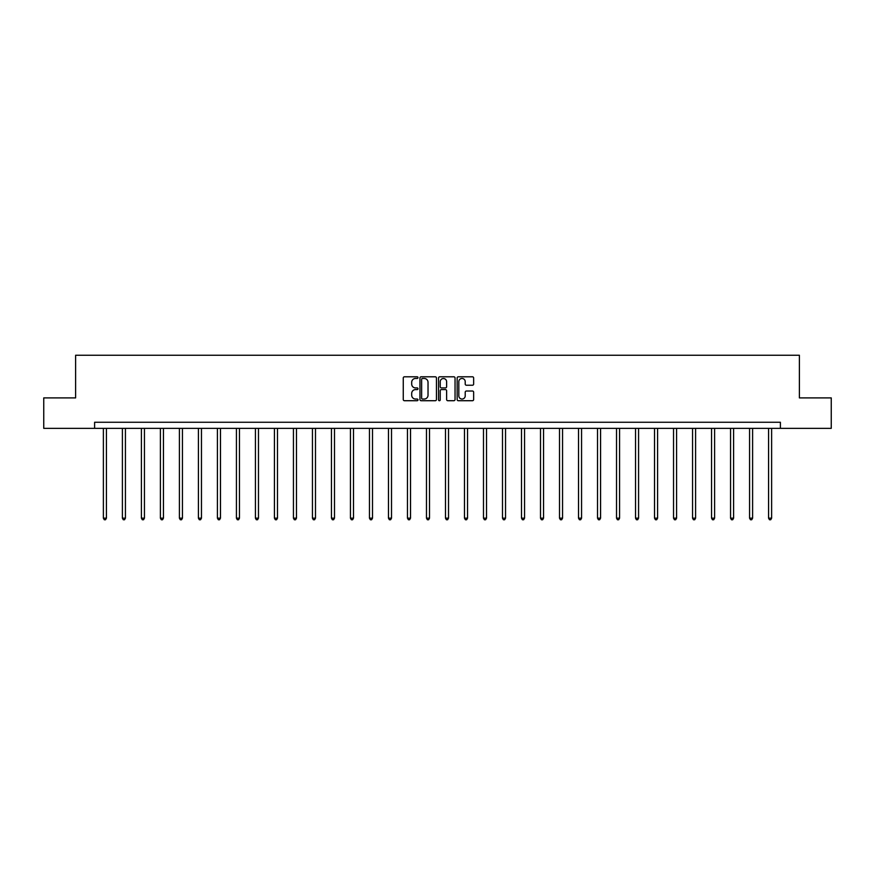 <?xml version="1.0" encoding="UTF-8"?>
<svg xmlns="http://www.w3.org/2000/svg" width="875" height="875" viewBox="0 0 875 875"><rect width="100%" height="100%" fill="white"/><g stroke="black" fill="none" stroke-linecap="round" stroke-linejoin="round"><path stroke-width="1.31" d="M418.009 377.639A0.842 0.842 0 0 0 417.167 376.797L404.469 376.797A1.192 1.192 0 0 0 403.266 377.989L403.266 399.514A1.192 1.192 0 0 0 404.469 400.717L417.167 400.717A0.842 0.842 0 0 0 418.009 399.875A0.842 0.842 0 0 0 417.167 399.044L415.527 399.044A3.828 3.828 0 0 1 411.698 395.216L411.698 393.422A3.828 3.828 0 0 1 415.527 389.594L417.167 389.594A0.842 0.842 0 0 0 418.009 388.752A0.842 0.842 0 0 0 417.167 387.92L415.527 387.92A3.828 3.828 0 0 1 411.698 384.092L411.698 382.298A3.828 3.828 0 0 1 415.527 378.47L417.167 378.47A0.842 0.842 0 0 0 418.009 377.639M472.445 385.23A1.192 1.192 0 0 0 473.648 384.038L473.648 377.989A1.192 1.192 0 0 0 472.445 376.797L458.336 376.797A1.192 1.192 0 0 0 457.144 377.989L457.144 399.514A1.192 1.192 0 0 0 458.336 400.717L472.445 400.717A1.192 1.192 0 0 0 473.648 399.514L473.648 392.23A1.192 1.192 0 0 0 472.445 391.027L466.408 391.027A1.192 1.192 0 0 0 465.216 392.23L465.216 395.839A3.194 3.194 0 0 1 462.011 399.044A3.194 3.194 0 0 1 458.817 395.839L458.817 381.675A3.194 3.194 0 0 1 462.011 378.47A3.194 3.194 0 0 1 465.216 381.675L465.216 384.038A1.192 1.192 0 0 0 466.408 385.23L472.445 385.23M94.609 428.345L43.75 428.345L43.75 397.895L75.611 397.895L75.611 355.25L799.389 355.25L799.389 397.895L831.25 397.895L831.25 428.345L780.391 428.345L780.391 422.264L94.609 422.264L94.609 428.345L780.391 428.345M436.45 377.989A1.192 1.192 0 0 0 435.258 376.797L421.148 376.797A1.192 1.192 0 0 0 419.956 377.989L419.956 399.514A1.192 1.192 0 0 0 421.148 400.717L435.258 400.717A1.192 1.192 0 0 0 436.45 399.514L436.45 377.989M439.742 376.797L453.852 376.797A1.192 1.192 0 0 1 455.044 377.989L455.044 399.514A1.192 1.192 0 0 1 453.852 400.717L447.814 400.717A1.192 1.192 0 0 1 446.622 399.514L446.622 390.786A1.192 1.192 0 0 0 445.419 389.594L441.416 389.594A1.192 1.192 0 0 0 440.223 390.786L440.223 399.875A0.842 0.842 0 0 1 439.381 400.717A0.842 0.842 0 0 1 438.55 399.875L438.55 377.989A1.192 1.192 0 0 1 439.742 376.797M422.461 378.47A0.842 0.842 0 0 0 421.63 379.312L421.63 398.202A0.842 0.842 0 0 0 422.461 399.044L424.2 399.044A3.828 3.828 0 0 0 428.028 395.216L428.028 382.298A3.828 3.828 0 0 0 424.2 378.47L422.461 378.47M446.622 381.73A3.194 3.194 0 0 0 443.417 378.536A3.194 3.194 0 0 0 440.223 381.73L440.223 386.728A1.192 1.192 0 0 0 441.416 387.92L445.419 387.92A1.192 1.192 0 0 0 446.622 386.728L446.622 381.73M103.381 428.345L103.381 518.164L106.433 518.164L106.433 428.345M106.433 518.164L105.514 519.75L104.3 519.75L103.381 518.164M122.391 428.345L122.391 518.164L125.431 518.164L125.431 428.345M125.431 518.164L124.523 519.75L123.309 519.75L122.391 518.164M141.4 428.345L141.4 518.164L144.441 518.164L144.441 428.345M144.441 518.164L143.533 519.75L142.308 519.75L141.4 518.164M160.398 428.345L160.398 518.164L163.45 518.164L163.45 428.345M163.45 518.164L162.531 519.75L161.317 519.75L160.398 518.164M179.408 428.345L179.408 518.164L182.448 518.164L182.448 428.345M182.448 518.164L181.541 519.75L180.316 519.75L179.408 518.164M198.406 428.345L198.406 518.164L201.458 518.164L201.458 428.345M201.458 518.164L200.539 519.75L199.325 519.75L198.406 518.164M217.416 428.345L217.416 518.164L220.467 518.164L220.467 428.345M220.467 518.164L219.548 519.75L218.334 519.75L217.416 518.164M236.425 428.345L236.425 518.164L239.466 518.164L239.466 428.345M239.466 518.164L238.558 519.75L237.333 519.75L236.425 518.164M255.423 428.345L255.423 518.164L258.475 518.164L258.475 428.345M258.475 518.164L257.556 519.75L256.342 519.75L255.423 518.164M274.433 428.345L274.433 518.164L277.473 518.164L277.473 428.345M277.473 518.164L276.566 519.75L275.352 519.75L274.433 518.164M293.442 428.345L293.442 518.164L296.483 518.164L296.483 428.345M296.483 518.164L295.575 519.75L294.35 519.75L293.442 518.164M312.441 428.345L312.441 518.164L315.492 518.164L315.492 428.345M315.492 518.164L314.573 519.75L313.359 519.75L312.441 518.164M331.45 428.345L331.45 518.164L334.491 518.164L334.491 428.345M334.491 518.164L333.583 519.75L332.358 519.75L331.45 518.164M350.448 428.345L350.448 518.164L353.5 518.164L353.5 428.345M353.5 518.164L352.581 519.75L351.367 519.75L350.448 518.164M369.458 428.345L369.458 518.164L372.509 518.164L372.509 428.345M372.509 518.164L371.591 519.75L370.377 519.75L369.458 518.164M388.467 428.345L388.467 518.164L391.508 518.164L391.508 428.345M391.508 518.164L390.6 519.75L389.375 519.75L388.467 518.164M407.466 428.345L407.466 518.164L410.517 518.164L410.517 428.345M410.517 518.164L409.598 519.75L408.384 519.75L407.466 518.164M426.475 428.345L426.475 518.164L429.516 518.164L429.516 428.345M429.516 518.164L428.608 519.75L427.383 519.75L426.475 518.164M445.484 428.345L445.484 518.164L448.525 518.164L448.525 428.345M448.525 518.164L447.617 519.75L446.392 519.75L445.484 518.164M464.483 428.345L464.483 518.164L467.534 518.164L467.534 428.345M467.534 518.164L466.616 519.75L465.402 519.75L464.483 518.164M483.492 428.345L483.492 518.164L486.533 518.164L486.533 428.345M486.533 518.164L485.625 519.75L484.4 519.75L483.492 518.164M502.491 428.345L502.491 518.164L505.542 518.164L505.542 428.345M505.542 518.164L504.623 519.75L503.409 519.75L502.491 518.164M521.5 428.345L521.5 518.164L524.552 518.164L524.552 428.345M524.552 518.164L523.633 519.75L522.419 519.75L521.5 518.164M540.509 428.345L540.509 518.164L543.55 518.164L543.55 428.345M543.55 518.164L542.642 519.75L541.417 519.75L540.509 518.164M559.508 428.345L559.508 518.164L562.559 518.164L562.559 428.345M562.559 518.164L561.641 519.75L560.427 519.75L559.508 518.164M578.517 428.345L578.517 518.164L581.558 518.164L581.558 428.345M581.558 518.164L580.65 519.75L579.425 519.75L578.517 518.164M597.527 428.345L597.527 518.164L600.567 518.164L600.567 428.345M600.567 518.164L599.648 519.75L598.434 519.75L597.527 518.164M616.525 428.345L616.525 518.164L619.577 518.164L619.577 428.345M619.577 518.164L618.658 519.75L617.444 519.75L616.525 518.164M635.534 428.345L635.534 518.164L638.575 518.164L638.575 428.345M638.575 518.164L637.667 519.75L636.442 519.75L635.534 518.164M654.533 428.345L654.533 518.164L657.584 518.164L657.584 428.345M657.584 518.164L656.666 519.75L655.452 519.75L654.533 518.164M673.542 428.345L673.542 518.164L676.594 518.164L676.594 428.345M676.594 518.164L675.675 519.75L674.461 519.75L673.542 518.164M692.552 428.345L692.552 518.164L695.592 518.164L695.592 428.345M695.592 518.164L694.684 519.75L693.459 519.75L692.552 518.164M711.55 428.345L711.55 518.164L714.602 518.164L714.602 428.345M714.602 518.164L713.683 519.75L712.469 519.75L711.55 518.164M730.559 428.345L730.559 518.164L733.6 518.164L733.6 428.345M733.6 518.164L732.692 519.75L731.467 519.75L730.559 518.164M749.569 428.345L749.569 518.164L752.609 518.164L752.609 428.345M752.609 518.164L751.691 519.75L750.477 519.75L749.569 518.164M768.567 428.345L768.567 518.164L771.619 518.164L771.619 428.345M771.619 518.164L770.7 519.75L769.486 519.75L768.567 518.164"/></g></svg>
